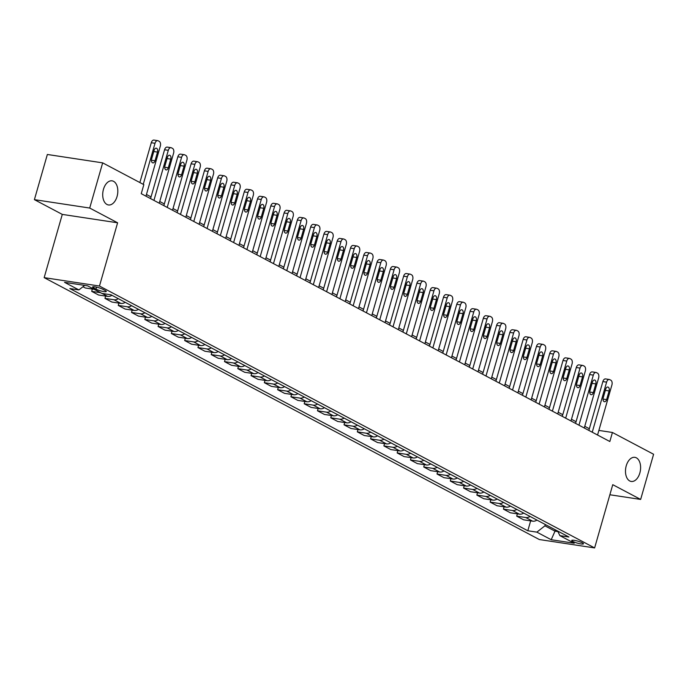 <?xml version="1.0" encoding="UTF-8"?>
<svg xmlns="http://www.w3.org/2000/svg" width="688" height="688" viewBox="0 0 688 688"><rect width="100%" height="100%" fill="white"/><g stroke="black" fill="none" stroke-linecap="round" stroke-linejoin="round"><path stroke-width="1.03" d="M626.243 465.802A12.195 7.422 -81.4 0 1 634.878 457.339A12.195 7.422 -81.4 0 1 639.849 472.991A12.195 7.422 -81.4 0 1 631.214 481.454A12.195 7.422 -81.4 0 1 626.243 465.802M103.467 189.303A12.195 7.422 -81.4 0 1 112.092 180.841A12.195 7.422 -81.4 0 1 117.063 196.493A12.195 7.422 -81.4 0 1 108.437 204.955A12.195 7.422 -81.4 0 1 103.467 189.303M582.383 542.858A6.097 1.006 -164 0 0 575.951 540.665A6.097 1.006 -164 0 0 571.737 540.45A6.097 1.006 -164 0 0 572.812 541.404A6.097 1.006 -164 0 0 579.253 543.597A6.097 1.006 -164 0 0 583.458 543.812A6.097 1.006 -164 0 0 582.383 542.858M44.161 277.642L539.306 539.53L594.621 547.923L99.468 286.036L44.161 277.642L62.29 214.398L117.605 222.792L89.707 208.043L34.4 199.649L62.29 214.398M34.4 199.649L47.352 154.473L102.667 162.867L89.707 208.043M102.667 162.867L143.835 184.642L141.246 193.681L609.835 441.515L612.423 432.477L598.878 430.421M93.645 287.911L95.985 289.149A5.908 0.972 -164 0 0 102.22 291.273A5.908 0.972 -164 0 0 106.296 291.48A5.908 0.972 -164 0 0 105.255 290.56L102.916 289.321A5.908 0.972 -164 0 0 96.681 287.197A5.908 0.972 -164 0 0 92.596 286.991A5.908 0.972 -164 0 0 93.645 287.911L93.981 286.758M84.676 285.391L78.896 289.923L69.849 288.556L527.816 530.766L530.654 520.876M78.896 289.923L64.552 282.338L87.574 285.83L101.919 293.415L110.966 294.791L568.924 537.01L559.877 535.634L574.222 543.219L551.208 539.727L536.864 532.142L527.816 530.766M609.86 494.758L640.648 499.428L653.6 454.261L612.423 432.477M640.648 499.428L612.759 484.679L594.621 547.923M117.605 222.792L99.468 286.036M589.341 428.727L584.757 426.302M576.062 421.701L571.479 419.284M562.775 414.683L558.2 412.258M549.497 407.657L544.913 405.232M536.219 400.631L531.635 398.206M522.932 393.605L518.348 391.18M509.653 386.579L505.069 384.153M496.366 379.552L491.782 377.136M483.088 372.535L478.504 370.11M469.809 365.509L465.226 363.083M456.522 358.482L451.939 356.057M443.244 351.456L438.66 349.031M429.957 344.43L425.373 342.005M416.679 337.404L412.095 334.979M403.392 330.386L398.816 327.961M390.113 323.36L385.529 320.935M376.835 316.334L372.251 313.909M363.548 309.308L358.964 306.882M350.269 302.281L345.686 299.856M336.982 295.255L332.399 292.83M323.704 288.229L319.12 285.812M310.426 281.211L305.842 278.786M297.139 274.185L292.555 271.76M283.86 267.159L279.276 264.734M270.573 260.133L265.989 257.708M257.295 253.107L252.711 250.681M244.008 246.08L239.433 243.664M230.729 239.063L226.146 236.638M217.451 232.037L212.867 229.611M204.164 225.01L199.58 222.585M190.886 217.984L186.302 215.559M177.599 210.958L173.015 208.533M164.32 203.932L159.736 201.507M151.042 196.914L146.458 194.489M555.379 529.846L555.01 531.162L557.951 531.609M545.292 524.505L544.913 525.821L555.01 531.162L551.208 539.727M536.95 520.094A7.62 5.917 117.9 0 1 532.658 521.177L523.62 519.81L516.714 516.155L517.367 513.85M523.671 513.076A7.62 5.917 117.9 0 1 519.38 514.16L510.333 512.784L503.427 509.129L504.089 506.824M510.393 506.05A7.62 5.917 117.9 0 1 506.093 507.133L497.054 505.757L490.148 502.102L490.811 499.806M497.106 499.024A7.62 5.917 117.9 0 1 492.814 500.107L483.767 498.731L476.861 495.085L477.524 492.78M483.827 491.997A7.62 5.917 117.9 0 1 479.536 493.081L470.489 491.714L463.583 488.059L464.245 485.754M470.54 484.971A7.62 5.917 117.9 0 1 466.249 486.055L457.21 484.687L450.296 481.032L450.958 478.728M457.262 477.945A7.62 5.917 117.9 0 1 452.971 479.029L443.923 477.661L437.018 474.006L437.68 471.701M443.984 470.927A7.62 5.917 117.9 0 1 439.684 472.011L430.645 470.635L423.739 466.98L424.393 464.675M430.697 463.901A7.62 5.917 117.9 0 1 426.405 464.985L417.358 463.609L410.452 459.954L411.114 457.649M417.418 456.875A7.62 5.917 117.9 0 1 413.127 457.959L404.08 456.583L397.174 452.936L397.836 450.631M404.131 449.849A7.62 5.917 117.9 0 1 399.84 450.932L390.801 449.565L383.887 445.91L384.549 443.605M390.853 442.823A7.62 5.917 117.9 0 1 386.561 443.906L377.514 442.539L370.608 438.884L371.271 436.579M377.566 435.796A7.62 5.917 117.9 0 1 373.274 436.88L364.236 435.513L357.33 431.858L357.984 429.553M364.287 428.77A7.62 5.917 117.9 0 1 359.996 429.862L350.949 428.486L344.043 424.831L344.705 422.527M351.009 421.753A7.62 5.917 117.9 0 1 346.709 422.836L337.67 421.46L330.765 417.805L331.427 415.5M337.722 414.726A7.62 5.917 117.9 0 1 333.431 415.81L324.383 414.434L317.478 410.788L318.14 408.483M324.444 407.7A7.62 5.917 117.9 0 1 320.152 408.784L311.105 407.408L304.199 403.761L304.861 401.457M311.157 400.674A7.62 5.917 117.9 0 1 306.865 401.758L297.827 400.39L290.921 396.735L291.574 394.43M297.878 393.648A7.62 5.917 117.9 0 1 293.587 394.731L284.54 393.364L277.634 389.709L278.296 387.404M284.6 386.622A7.62 5.917 117.9 0 1 280.3 387.705L271.261 386.338L264.355 382.683L265.018 380.378M271.313 379.604A7.62 5.917 117.9 0 1 267.021 380.688L257.974 379.312L251.068 375.657L251.731 373.352M258.034 372.578A7.62 5.917 117.9 0 1 253.743 373.661L244.696 372.285L237.79 368.63L238.452 366.334M244.747 365.552A7.62 5.917 117.9 0 1 240.456 366.635L231.417 365.259L224.503 361.613L225.165 359.308M231.469 358.525A7.62 5.917 117.9 0 1 227.178 359.609L218.13 358.242L211.225 354.587L211.887 352.282M218.182 351.499A7.62 5.917 117.9 0 1 213.891 352.583L204.852 351.215L197.946 347.56L198.6 345.256M204.904 344.473A7.62 5.917 117.9 0 1 200.612 345.557L191.565 344.189L184.659 340.534L185.321 338.229M191.625 337.455A7.62 5.917 117.9 0 1 187.325 338.539L178.287 337.163L171.381 333.508L172.043 331.203M178.338 330.429A7.62 5.917 117.9 0 1 174.047 331.513L165 330.137L158.094 326.482L158.756 324.177M165.06 323.403A7.62 5.917 117.9 0 1 160.768 324.487L151.721 323.111L144.815 319.464L145.478 317.159M151.773 316.377A7.62 5.917 117.9 0 1 147.481 317.46L138.443 316.093L131.537 312.438L132.191 310.133M138.494 309.351A7.62 5.917 117.9 0 1 134.203 310.434L125.156 309.067L118.25 305.412L118.912 303.107M125.216 302.324A7.62 5.917 117.9 0 1 120.916 303.408L111.877 302.041L104.972 298.386L105.634 296.081M111.929 295.298A7.62 5.917 117.9 0 1 107.638 296.39L98.59 295.014L91.685 291.359L92.347 289.055M94.204 289.338L85.312 287.988L82.956 286.741M100.577 292.71L91.685 291.359M118.302 298.678A7.62 5.917 117.9 0 1 114.01 299.762L104.972 298.386M131.589 305.696A7.62 5.917 117.9 0 1 127.297 306.779L118.25 305.412M144.867 312.722A7.62 5.917 117.9 0 1 140.576 313.805L131.537 312.438M158.154 319.748A7.62 5.917 117.9 0 1 153.863 320.832L144.815 319.464M171.432 326.774A7.62 5.917 117.9 0 1 167.141 327.858L158.094 326.482M184.719 333.8A7.62 5.917 117.9 0 1 180.419 334.884L171.381 333.508M197.998 340.827A7.62 5.917 117.9 0 1 193.706 341.91L184.659 340.534M211.276 347.844A7.62 5.917 117.9 0 1 206.985 348.936L197.946 347.56M224.563 354.87A7.62 5.917 117.9 0 1 220.272 355.954L211.225 354.587M237.842 361.897A7.62 5.917 117.9 0 1 233.55 362.98L224.503 361.613M251.129 368.923A7.62 5.917 117.9 0 1 246.829 370.006L237.79 368.63M264.407 375.949A7.62 5.917 117.9 0 1 260.116 377.033L251.068 375.657M277.685 382.975A7.62 5.917 117.9 0 1 273.394 384.059L264.355 382.683M290.972 390.001A7.62 5.917 117.9 0 1 286.681 391.085L277.634 389.709M304.251 397.019A7.62 5.917 117.9 0 1 299.959 398.103L290.921 396.735M317.538 404.045A7.62 5.917 117.9 0 1 313.246 405.129L304.199 403.761M330.816 411.071A7.62 5.917 117.9 0 1 326.525 412.155L317.478 410.788M344.103 418.098A7.62 5.917 117.9 0 1 339.803 419.181L330.765 417.805M357.382 425.124A7.62 5.917 117.9 0 1 353.09 426.207L344.043 424.831M370.66 432.15A7.62 5.917 117.9 0 1 366.369 433.234L357.33 431.858M383.947 439.168A7.62 5.917 117.9 0 1 379.656 440.251L370.608 438.884M397.225 446.194A7.62 5.917 117.9 0 1 392.934 447.277L383.887 445.91M410.512 453.22A7.62 5.917 117.9 0 1 406.212 454.304L397.174 452.936M423.791 460.246A7.62 5.917 117.9 0 1 419.499 461.33L410.452 459.954M437.069 467.272A7.62 5.917 117.9 0 1 432.778 468.356L423.739 466.98M450.356 474.299A7.62 5.917 117.9 0 1 446.065 475.382L437.018 474.006M463.635 481.316A7.62 5.917 117.9 0 1 459.343 482.408L450.296 481.032M476.922 488.342A7.62 5.917 117.9 0 1 472.63 489.426L463.583 488.059M490.2 495.369A7.62 5.917 117.9 0 1 485.909 496.452L476.861 495.085M503.487 502.395A7.62 5.917 117.9 0 1 499.187 503.478L490.148 502.102M516.765 509.421A7.62 5.917 117.9 0 1 512.474 510.505L503.427 509.129M530.044 516.447A7.62 5.917 117.9 0 1 525.752 517.531L516.714 516.155M536.864 532.142L544.913 525.821M557.684 531.059L559.877 535.634M143.25 184.332L155.015 143.293A3.81 2.322 98.6 0 1 157.715 140.644A3.81 2.322 98.6 0 1 158.18 140.799L159.238 141.367A3.81 2.322 98.6 0 1 160.33 146.105L145.968 196.175M157.715 140.644L153.974 140.077A3.81 2.322 -81.4 0 0 151.283 142.726L139.862 182.544M154.103 150.302A3.053 1.858 -81.4 0 1 156.262 148.187A3.053 1.858 -81.4 0 1 157.509 152.1L155.024 160.777A3.053 1.858 -81.4 0 1 152.865 162.893A3.053 1.858 -81.4 0 1 151.618 158.98L154.103 150.302M153.863 151.154A3.053 1.858 -81.4 0 1 153.768 151.532L151.532 159.349M153.94 200.389L168.302 150.319A3.81 2.322 98.6 0 1 170.994 147.671A3.81 2.322 98.6 0 1 171.458 147.825L172.525 148.393A3.81 2.322 98.6 0 1 173.608 153.123L159.255 203.201M170.994 147.671L167.261 147.103A3.81 2.322 -81.4 0 0 164.561 149.752L150.552 198.6M167.39 157.328A3.053 1.858 -81.4 0 1 169.549 155.213A3.053 1.858 -81.4 0 1 170.787 159.126L168.302 167.803A3.053 1.858 -81.4 0 1 166.143 169.919A3.053 1.858 -81.4 0 1 164.905 165.997L167.39 157.328M167.141 158.18A3.053 1.858 -81.4 0 1 167.055 158.558L164.81 166.376M167.218 207.415L181.58 157.346A3.81 2.322 98.6 0 1 184.281 154.697A3.81 2.322 98.6 0 1 184.745 154.852L185.803 155.411A3.81 2.322 98.6 0 1 186.895 160.149L172.533 210.227M184.281 154.697L180.54 154.129A3.81 2.322 -81.4 0 0 177.839 156.778L163.839 205.626M180.669 164.355A3.053 1.858 -81.4 0 1 182.827 162.239A3.053 1.858 -81.4 0 1 184.074 166.152L181.58 174.821A3.053 1.858 -81.4 0 1 179.43 176.936A3.053 1.858 -81.4 0 1 178.183 173.023L180.669 164.355M180.428 165.206A3.053 1.858 -81.4 0 1 180.333 165.584L178.089 173.402M180.505 214.441L194.859 164.363A3.81 2.322 98.6 0 1 197.559 161.723A3.81 2.322 98.6 0 1 198.024 161.878L199.09 162.437A3.81 2.322 98.6 0 1 200.174 167.175L185.82 217.253M197.559 161.723L193.818 161.155A3.81 2.322 -81.4 0 0 191.126 163.796L177.117 212.652M193.956 171.381A3.053 1.858 -81.4 0 1 196.114 169.265A3.053 1.858 -81.4 0 1 197.353 173.178L194.867 181.847A3.053 1.858 -81.4 0 1 192.709 183.963A3.053 1.858 -81.4 0 1 191.462 180.05L193.956 171.381M193.706 172.232A3.053 1.858 -81.4 0 1 193.612 172.611L191.376 180.428M193.784 221.467L208.146 171.389A3.81 2.322 98.6 0 1 210.838 168.749A3.81 2.322 98.6 0 1 211.302 168.904L212.368 169.463A3.81 2.322 98.6 0 1 213.461 174.202L199.099 224.279M210.838 168.749L207.105 168.182A3.81 2.322 -81.4 0 0 204.405 170.822L190.395 219.678M207.234 178.398A3.053 1.858 -81.4 0 1 209.393 176.283A3.053 1.858 -81.4 0 1 210.631 180.204L208.146 188.873A3.053 1.858 -81.4 0 1 205.987 190.989A3.053 1.858 -81.4 0 1 204.749 187.076L207.234 178.398M206.993 179.258A3.053 1.858 -81.4 0 1 206.899 179.637L204.654 187.454M207.071 228.493L221.424 178.416A3.81 2.322 98.6 0 1 224.125 175.775A3.81 2.322 98.6 0 1 224.589 175.93L225.647 176.489A3.81 2.322 98.6 0 1 226.739 181.228L212.377 231.297M224.125 175.775L220.384 175.208A3.81 2.322 -81.4 0 0 217.692 177.848L203.682 226.696M220.513 185.425A3.053 1.858 -81.4 0 1 222.671 183.309A3.053 1.858 -81.4 0 1 223.918 187.222L221.433 195.899A3.053 1.858 -81.4 0 1 219.274 198.015A3.053 1.858 -81.4 0 1 218.027 194.102L220.513 185.425M220.272 186.285A3.053 1.858 -81.4 0 1 220.177 186.654L217.941 194.48M220.349 235.52L234.711 185.442A3.81 2.322 98.6 0 1 237.403 182.793A3.81 2.322 98.6 0 1 237.867 182.948L238.934 183.515A3.81 2.322 98.6 0 1 240.017 188.254L225.664 238.323M237.403 182.793L233.671 182.234A3.81 2.322 -81.4 0 0 230.97 184.874L216.961 233.722M233.8 192.451A3.053 1.858 -81.4 0 1 235.958 190.335A3.053 1.858 -81.4 0 1 237.197 194.248L234.711 202.926A3.053 1.858 -81.4 0 1 232.553 205.041A3.053 1.858 -81.4 0 1 231.314 201.128L233.8 192.451M233.55 193.302A3.053 1.858 -81.4 0 1 233.464 193.681L231.22 201.498M233.628 242.537L247.99 192.468A3.81 2.322 98.6 0 1 250.69 189.819A3.81 2.322 98.6 0 1 251.154 189.974L252.212 190.542A3.81 2.322 98.6 0 1 253.304 195.28L238.942 245.349M250.69 189.819L246.949 189.252A3.81 2.322 -81.4 0 0 244.249 191.9L230.248 240.748M247.078 199.477A3.053 1.858 -81.4 0 1 249.237 197.361A3.053 1.858 -81.4 0 1 250.484 201.274L247.998 209.952A3.053 1.858 -81.4 0 1 245.84 212.067A3.053 1.858 -81.4 0 1 244.593 208.146L247.078 199.477M246.837 200.328A3.053 1.858 -81.4 0 1 246.743 200.707L244.498 208.524M246.915 249.563L261.268 199.494A3.81 2.322 98.6 0 1 263.968 196.845A3.81 2.322 98.6 0 1 264.433 197L265.499 197.559A3.81 2.322 98.6 0 1 266.583 202.298L252.229 252.376M263.968 196.845L260.227 196.278A3.81 2.322 -81.4 0 0 257.536 198.927L243.526 247.775M260.365 206.503A3.053 1.858 -81.4 0 1 262.524 204.388A3.053 1.858 -81.4 0 1 263.762 208.301L261.277 216.969A3.053 1.858 -81.4 0 1 259.118 219.085A3.053 1.858 -81.4 0 1 257.88 215.172L260.365 206.503M260.116 207.355A3.053 1.858 -81.4 0 1 260.03 207.733L257.785 215.55M260.193 256.59L274.555 206.512A3.81 2.322 98.6 0 1 277.247 203.872A3.81 2.322 98.6 0 1 277.711 204.026L278.778 204.585A3.81 2.322 98.6 0 1 279.87 209.324L265.508 259.402M277.247 203.872L273.514 203.304A3.81 2.322 -81.4 0 0 270.814 205.953L256.805 254.801M273.643 213.529A3.053 1.858 -81.4 0 1 275.802 211.414A3.053 1.858 -81.4 0 1 277.049 215.327L274.555 223.996A3.053 1.858 -81.4 0 1 272.396 226.111A3.053 1.858 -81.4 0 1 271.158 222.198L273.643 213.529M273.403 214.381A3.053 1.858 -81.4 0 1 273.308 214.759L271.063 222.577M273.48 263.616L287.833 213.538A3.81 2.322 98.6 0 1 290.534 210.898A3.81 2.322 98.6 0 1 290.998 211.053L292.056 211.612A3.81 2.322 98.6 0 1 293.148 216.35L278.786 266.428M290.534 210.898L286.793 210.33A3.81 2.322 -81.4 0 0 284.101 212.97L270.092 261.827M286.93 220.556A3.053 1.858 -81.4 0 1 289.08 218.431A3.053 1.858 -81.4 0 1 290.327 222.353L287.842 231.022A3.053 1.858 -81.4 0 1 285.683 233.137A3.053 1.858 -81.4 0 1 284.436 229.224L286.93 220.556M286.681 221.407A3.053 1.858 -81.4 0 1 286.586 221.785L284.35 229.603M286.758 270.642L301.12 220.564A3.81 2.322 98.6 0 1 303.812 217.924A3.81 2.322 98.6 0 1 304.277 218.079L305.343 218.638A3.81 2.322 98.6 0 1 306.427 223.376L292.073 273.454M303.812 217.924L300.08 217.356A3.81 2.322 -81.4 0 0 297.379 219.997L283.37 268.853M300.209 227.573A3.053 1.858 -81.4 0 1 302.367 225.458A3.053 1.858 -81.4 0 1 303.606 229.371L301.12 238.048A3.053 1.858 -81.4 0 1 298.962 240.164A3.053 1.858 -81.4 0 1 297.723 236.251L300.209 227.573M299.968 228.433A3.053 1.858 -81.4 0 1 299.873 228.812L297.629 236.629M300.037 277.668L314.399 227.59A3.81 2.322 98.6 0 1 317.099 224.942A3.81 2.322 98.6 0 1 317.564 225.096L318.621 225.664A3.81 2.322 98.6 0 1 319.714 230.403L305.352 280.472M317.099 224.942L313.358 224.383A3.81 2.322 -81.4 0 0 310.666 227.023L296.657 275.871M313.487 234.599A3.053 1.858 -81.4 0 1 315.646 232.484A3.053 1.858 -81.4 0 1 316.893 236.397L314.407 245.074A3.053 1.858 -81.4 0 1 312.249 247.19A3.053 1.858 -81.4 0 1 311.002 243.277L313.487 234.599M313.246 235.459A3.053 1.858 -81.4 0 1 313.152 235.829L310.916 243.655M313.324 284.686L327.686 234.617A3.81 2.322 98.6 0 1 330.378 231.968A3.81 2.322 98.6 0 1 330.842 232.123L331.908 232.69A3.81 2.322 98.6 0 1 332.992 237.429L318.639 287.498M330.378 231.968L326.645 231.4A3.81 2.322 -81.4 0 0 323.945 234.049L309.935 282.897M326.774 241.626A3.053 1.858 -81.4 0 1 328.933 239.51A3.053 1.858 -81.4 0 1 330.171 243.423L327.686 252.1A3.053 1.858 -81.4 0 1 325.527 254.216A3.053 1.858 -81.4 0 1 324.289 250.303L326.774 241.626M326.525 242.477A3.053 1.858 -81.4 0 1 326.439 242.855L324.194 250.673M326.602 291.712L340.964 241.643A3.81 2.322 98.6 0 1 343.665 238.994A3.81 2.322 98.6 0 1 344.129 239.149L345.187 239.716A3.81 2.322 98.6 0 1 346.279 244.446L331.917 294.524M343.665 238.994L339.924 238.426A3.81 2.322 -81.4 0 0 337.223 241.075L323.222 289.923M340.053 248.652A3.053 1.858 -81.4 0 1 342.211 246.536A3.053 1.858 -81.4 0 1 343.458 250.449L340.964 259.118A3.053 1.858 -81.4 0 1 338.814 261.234A3.053 1.858 -81.4 0 1 337.567 257.321L340.053 248.652M339.812 249.503A3.053 1.858 -81.4 0 1 339.717 249.882L337.473 257.699M339.889 298.738L354.243 248.669A3.81 2.322 98.6 0 1 356.943 246.02A3.81 2.322 98.6 0 1 357.407 246.175L358.474 246.734A3.81 2.322 98.6 0 1 359.557 251.473L345.204 301.55M356.943 246.02L353.202 245.453A3.81 2.322 -81.4 0 0 350.51 248.101L336.501 296.949M353.34 255.678A3.053 1.858 -81.4 0 1 355.498 253.562A3.053 1.858 -81.4 0 1 356.737 257.475L354.251 266.144A3.053 1.858 -81.4 0 1 352.093 268.26A3.053 1.858 -81.4 0 1 350.846 264.347L353.34 255.678M353.09 256.529A3.053 1.858 -81.4 0 1 352.996 256.908L350.76 264.725M353.168 305.764L367.53 255.687A3.81 2.322 98.6 0 1 370.221 253.046A3.81 2.322 98.6 0 1 370.686 253.201L371.752 253.76A3.81 2.322 98.6 0 1 372.844 258.499L358.482 308.577M370.221 253.046L366.489 252.479A3.81 2.322 -81.4 0 0 363.789 255.119L349.779 303.976M366.618 262.704A3.053 1.858 -81.4 0 1 368.777 260.589A3.053 1.858 -81.4 0 1 370.015 264.502L367.53 273.17A3.053 1.858 -81.4 0 1 365.371 275.286A3.053 1.858 -81.4 0 1 364.133 271.373L366.618 262.704M366.377 263.556A3.053 1.858 -81.4 0 1 366.283 263.934L364.038 271.751M366.455 312.791L380.808 262.713A3.81 2.322 98.6 0 1 383.508 260.073A3.81 2.322 98.6 0 1 383.973 260.227L385.031 260.786A3.81 2.322 98.6 0 1 386.123 265.525L371.761 315.603M383.508 260.073L379.767 259.505A3.81 2.322 -81.4 0 0 377.076 262.145L363.066 311.002M379.896 269.722A3.053 1.858 -81.4 0 1 382.055 267.606A3.053 1.858 -81.4 0 1 383.302 271.528L380.817 280.197A3.053 1.858 -81.4 0 1 378.658 282.312A3.053 1.858 -81.4 0 1 377.411 278.399L379.896 269.722M379.656 270.582A3.053 1.858 -81.4 0 1 379.561 270.96L377.325 278.778M379.733 319.817L394.095 269.739A3.81 2.322 98.6 0 1 396.787 267.099A3.81 2.322 98.6 0 1 397.251 267.254L398.318 267.813A3.81 2.322 98.6 0 1 399.401 272.551L385.048 322.62M396.787 267.099L393.054 266.531A3.81 2.322 -81.4 0 0 390.354 269.171L376.345 318.019M393.183 276.748A3.053 1.858 -81.4 0 1 395.342 274.632A3.053 1.858 -81.4 0 1 396.58 278.545L394.095 287.223A3.053 1.858 -81.4 0 1 391.936 289.338A3.053 1.858 -81.4 0 1 390.698 285.425L393.183 276.748M392.934 277.608A3.053 1.858 -81.4 0 1 392.848 277.978L390.603 285.804M393.011 326.843L407.373 276.765A3.81 2.322 98.6 0 1 410.074 274.116A3.81 2.322 98.6 0 1 410.538 274.271L411.596 274.839A3.81 2.322 98.6 0 1 412.688 279.577L398.326 329.647M410.074 274.116L406.333 273.549A3.81 2.322 -81.4 0 0 403.632 276.198L389.632 325.046M406.462 283.774A3.053 1.858 -81.4 0 1 408.62 281.659A3.053 1.858 -81.4 0 1 409.867 285.572L407.382 294.249A3.053 1.858 -81.4 0 1 405.223 296.365A3.053 1.858 -81.4 0 1 403.976 292.452L406.462 283.774M406.221 284.626A3.053 1.858 -81.4 0 1 406.126 285.004L403.882 292.821M406.298 333.861L420.652 283.791A3.81 2.322 98.6 0 1 423.352 281.143A3.81 2.322 98.6 0 1 423.817 281.297L424.883 281.865A3.81 2.322 98.6 0 1 425.967 286.595L411.613 336.673M423.352 281.143L419.611 280.575A3.81 2.322 -81.4 0 0 416.919 283.224L402.91 332.072M419.749 290.8A3.053 1.858 -81.4 0 1 421.907 288.685A3.053 1.858 -81.4 0 1 423.146 292.598L420.66 301.275A3.053 1.858 -81.4 0 1 418.502 303.391A3.053 1.858 -81.4 0 1 417.263 299.469L419.749 290.8M419.499 291.652A3.053 1.858 -81.4 0 1 419.413 292.03L417.169 299.848M419.577 340.887L433.939 290.818A3.81 2.322 98.6 0 1 436.631 288.169A3.81 2.322 98.6 0 1 437.095 288.324L438.161 288.883A3.81 2.322 98.6 0 1 439.254 293.621L424.892 343.699M436.631 288.169L432.898 287.601A3.81 2.322 -81.4 0 0 430.198 290.25L416.188 339.098M433.027 297.827A3.053 1.858 -81.4 0 1 435.186 295.711A3.053 1.858 -81.4 0 1 436.433 299.624L433.939 308.293A3.053 1.858 -81.4 0 1 431.78 310.408A3.053 1.858 -81.4 0 1 430.542 306.495L433.027 297.827M432.786 298.678A3.053 1.858 -81.4 0 1 432.692 299.056L430.447 306.874M432.864 347.913L447.217 297.835A3.81 2.322 98.6 0 1 449.918 295.195A3.81 2.322 98.6 0 1 450.382 295.35L451.44 295.909A3.81 2.322 98.6 0 1 452.532 300.647L438.17 350.725M449.918 295.195L446.177 294.627A3.81 2.322 -81.4 0 0 443.485 297.268L429.475 346.124M446.314 304.853A3.053 1.858 -81.4 0 1 448.464 302.737A3.053 1.858 -81.4 0 1 449.711 306.65L447.226 315.319A3.053 1.858 -81.4 0 1 445.067 317.435A3.053 1.858 -81.4 0 1 443.82 313.522L446.314 304.853M446.065 305.704A3.053 1.858 -81.4 0 1 445.97 306.083L443.734 313.9M446.142 354.939L460.504 304.861A3.81 2.322 98.6 0 1 463.196 302.221A3.81 2.322 98.6 0 1 463.66 302.376L464.727 302.935A3.81 2.322 98.6 0 1 465.81 307.674L451.457 357.751M463.196 302.221L459.464 301.654A3.81 2.322 -81.4 0 0 456.763 304.294L442.754 353.15M459.593 311.87A3.053 1.858 -81.4 0 1 461.751 309.755A3.053 1.858 -81.4 0 1 462.99 313.676L460.504 322.345A3.053 1.858 -81.4 0 1 458.346 324.461A3.053 1.858 -81.4 0 1 457.107 320.548L459.593 311.87M459.352 312.73A3.053 1.858 -81.4 0 1 459.257 313.109L457.013 320.926M459.421 361.965L473.783 311.888A3.81 2.322 98.6 0 1 476.483 309.247A3.81 2.322 98.6 0 1 476.947 309.402L478.005 309.961A3.81 2.322 98.6 0 1 479.097 314.7L464.735 364.769M476.483 309.247L472.742 308.68A3.81 2.322 -81.4 0 0 470.05 311.32L456.041 360.168M472.871 318.897A3.053 1.858 -81.4 0 1 475.03 316.781A3.053 1.858 -81.4 0 1 476.277 320.694L473.791 329.371A3.053 1.858 -81.4 0 1 471.633 331.487A3.053 1.858 -81.4 0 1 470.386 327.574L472.871 318.897M472.63 319.757A3.053 1.858 -81.4 0 1 472.536 320.126L470.3 327.952M472.708 368.992L487.07 318.914A3.81 2.322 98.6 0 1 489.761 316.265A3.81 2.322 98.6 0 1 490.226 316.42L491.292 316.987A3.81 2.322 98.6 0 1 492.376 321.726L478.022 371.795M489.761 316.265L486.029 315.706A3.81 2.322 -81.4 0 0 483.329 318.346L469.319 367.194M486.158 325.923A3.053 1.858 -81.4 0 1 488.317 323.807A3.053 1.858 -81.4 0 1 489.555 327.72L487.07 336.398A3.053 1.858 -81.4 0 1 484.911 338.513A3.053 1.858 -81.4 0 1 483.673 334.6L486.158 325.923M485.909 326.774A3.053 1.858 -81.4 0 1 485.823 327.153L483.578 334.97M485.986 376.009L500.348 325.94A3.81 2.322 98.6 0 1 503.048 323.291A3.81 2.322 98.6 0 1 503.513 323.446L504.571 324.014A3.81 2.322 98.6 0 1 505.663 328.752L491.301 378.821M503.048 323.291L499.307 322.724A3.81 2.322 -81.4 0 0 496.607 325.372L482.606 374.22M499.436 332.949A3.053 1.858 -81.4 0 1 501.595 330.833A3.053 1.858 -81.4 0 1 502.842 334.746L500.348 343.424A3.053 1.858 -81.4 0 1 498.198 345.539A3.053 1.858 -81.4 0 1 496.951 341.618L499.436 332.949M499.196 333.8A3.053 1.858 -81.4 0 1 499.101 334.179L496.856 341.996M499.273 383.035L513.626 332.966A3.81 2.322 98.6 0 1 516.327 330.317A3.81 2.322 98.6 0 1 516.791 330.472L517.849 331.031A3.81 2.322 98.6 0 1 518.941 335.77L504.588 385.848M516.327 330.317L512.586 329.75A3.81 2.322 -81.4 0 0 509.894 332.399L495.885 381.247M512.723 339.975A3.053 1.858 -81.4 0 1 514.882 337.86A3.053 1.858 -81.4 0 1 516.12 341.773L513.635 350.441A3.053 1.858 -81.4 0 1 511.476 352.557A3.053 1.858 -81.4 0 1 510.229 348.644L512.723 339.975M512.474 340.827A3.053 1.858 -81.4 0 1 512.379 341.205L510.143 349.022M512.551 390.062L526.913 339.984A3.81 2.322 98.6 0 1 529.605 337.344A3.81 2.322 98.6 0 1 530.07 337.498L531.136 338.057A3.81 2.322 98.6 0 1 532.228 342.796L517.866 392.874M529.605 337.344L525.873 336.776A3.81 2.322 -81.4 0 0 523.172 339.425L509.163 388.273M526.002 347.001A3.053 1.858 -81.4 0 1 528.16 344.886A3.053 1.858 -81.4 0 1 529.399 348.799L526.913 357.468A3.053 1.858 -81.4 0 1 524.755 359.583A3.053 1.858 -81.4 0 1 523.516 355.67L526.002 347.001M525.761 347.853A3.053 1.858 -81.4 0 1 525.666 348.231L523.422 356.049M525.838 397.088L540.192 347.01A3.81 2.322 98.6 0 1 542.892 344.37A3.81 2.322 98.6 0 1 543.357 344.525L544.414 345.084A3.81 2.322 98.6 0 1 545.507 349.822L531.145 399.9M542.892 344.37L539.151 343.802A3.81 2.322 -81.4 0 0 536.459 346.442L522.45 395.299M539.28 354.028A3.053 1.858 -81.4 0 1 541.439 351.912A3.053 1.858 -81.4 0 1 542.686 355.825L540.2 364.494A3.053 1.858 -81.4 0 1 538.042 366.609A3.053 1.858 -81.4 0 1 536.795 362.696L539.28 354.028M539.039 354.879A3.053 1.858 -81.4 0 1 538.945 355.257L536.709 363.075M539.117 404.114L553.479 354.036A3.81 2.322 98.6 0 1 556.171 351.396A3.81 2.322 98.6 0 1 556.635 351.551L557.701 352.11A3.81 2.322 98.6 0 1 558.785 356.848L544.432 406.926M556.171 351.396L552.438 350.828A3.81 2.322 -81.4 0 0 549.738 353.469L535.728 402.325M552.567 361.045A3.053 1.858 -81.4 0 1 554.726 358.93A3.053 1.858 -81.4 0 1 555.964 362.843L553.479 371.52A3.053 1.858 -81.4 0 1 551.32 373.636A3.053 1.858 -81.4 0 1 550.082 369.723L552.567 361.045M552.318 361.905A3.053 1.858 -81.4 0 1 552.232 362.284L549.987 370.101M552.395 411.14L566.757 361.062A3.81 2.322 98.6 0 1 569.458 358.422A3.81 2.322 98.6 0 1 569.922 358.568L570.98 359.136A3.81 2.322 98.6 0 1 572.072 363.875L557.71 413.944M569.458 358.422L565.717 357.855A3.81 2.322 -81.4 0 0 563.016 360.495L549.015 409.343M565.846 368.071A3.053 1.858 -81.4 0 1 568.004 365.956A3.053 1.858 -81.4 0 1 569.251 369.869L566.766 378.546A3.053 1.858 -81.4 0 1 564.607 380.662A3.053 1.858 -81.4 0 1 563.36 376.749L565.846 368.071M565.605 368.931A3.053 1.858 -81.4 0 1 565.51 369.301L563.266 377.127M565.682 418.158L580.036 368.089A3.81 2.322 98.6 0 1 582.736 365.44A3.81 2.322 98.6 0 1 583.2 365.595L584.267 366.162A3.81 2.322 98.6 0 1 585.35 370.901L570.997 420.97M582.736 365.44L578.995 364.872A3.81 2.322 -81.4 0 0 576.303 367.521L562.294 416.369M579.133 375.098A3.053 1.858 -81.4 0 1 581.291 372.982A3.053 1.858 -81.4 0 1 582.53 376.895L580.044 385.572A3.053 1.858 -81.4 0 1 577.886 387.688A3.053 1.858 -81.4 0 1 576.647 383.775L579.133 375.098M578.883 375.949A3.053 1.858 -81.4 0 1 578.797 376.327L576.553 384.145M578.961 425.184L593.323 375.115A3.81 2.322 98.6 0 1 596.014 372.466A3.81 2.322 98.6 0 1 596.479 372.621L597.545 373.188A3.81 2.322 98.6 0 1 598.637 377.918L584.275 427.996M596.014 372.466L592.282 371.898A3.81 2.322 -81.4 0 0 589.582 374.547L575.572 423.395M592.411 382.124A3.053 1.858 -81.4 0 1 594.57 380.008A3.053 1.858 -81.4 0 1 595.817 383.921L593.323 392.59A3.053 1.858 -81.4 0 1 591.164 394.706A3.053 1.858 -81.4 0 1 589.926 390.793L592.411 382.124M592.17 382.975A3.053 1.858 -81.4 0 1 592.076 383.354L589.831 391.171M592.248 432.21L606.601 382.141A3.81 2.322 98.6 0 1 609.301 379.492A3.81 2.322 98.6 0 1 609.766 379.647L610.824 380.206A3.81 2.322 98.6 0 1 611.916 384.945L597.554 435.022M609.301 379.492L605.56 378.925A3.81 2.322 -81.4 0 0 602.869 381.573L588.859 430.421M605.698 389.15A3.053 1.858 -81.4 0 1 607.848 387.034A3.053 1.858 -81.4 0 1 609.095 390.947L606.61 399.616A3.053 1.858 -81.4 0 1 604.451 401.732A3.053 1.858 -81.4 0 1 603.204 397.819L605.698 389.15M605.449 390.001A3.053 1.858 -81.4 0 1 605.354 390.38L603.118 398.197M107.638 296.39L102.073 293.441M120.916 303.408L114.01 299.762M134.203 310.434L127.297 306.779M147.481 317.46L140.576 313.805M160.768 324.487L153.863 320.832M174.047 331.513L167.141 327.858M187.325 338.539L180.419 334.884M200.612 345.557L193.706 341.91M213.891 352.583L206.985 348.936M227.178 359.609L220.272 355.954M240.456 366.635L233.55 362.98M253.743 373.661L246.829 370.006M267.021 380.688L260.116 377.033M280.3 387.705L273.394 384.059M293.587 394.731L286.681 391.085M306.865 401.758L299.959 398.103M320.152 408.784L313.246 405.129M333.431 415.81L326.525 412.155M346.709 422.836L339.803 419.181M359.996 429.862L353.09 426.207M373.274 436.88L366.369 433.234M386.561 443.906L379.656 440.251M399.84 450.932L392.934 447.277M413.127 457.959L406.212 454.304M426.405 464.985L419.499 461.33M439.684 472.011L432.778 468.356M452.971 479.029L446.065 475.382M466.249 486.055L459.343 482.408M479.536 493.081L472.63 489.426M492.814 500.107L485.909 496.452M506.093 507.133L499.187 503.478M519.38 514.16L512.474 510.505M532.658 521.177L525.752 517.531M96.552 287.171L95.985 289.149M151.283 142.726L155.015 143.293M157.509 152.1L153.768 151.532M155.024 160.777L151.429 160.227M164.561 149.752L168.302 150.319M170.787 159.126L167.055 158.558M168.302 167.803L164.716 167.253M177.839 156.778L181.58 157.346M184.074 166.152L180.333 165.584M181.58 174.821L177.994 174.279M191.126 163.796L194.859 164.363M197.353 173.178L193.612 172.611M194.867 181.847L191.273 181.305M204.405 170.822L208.146 171.389M210.631 180.204L206.899 179.637M208.146 188.873L204.56 188.331M217.692 177.848L221.424 178.416M223.918 187.222L220.177 186.654M221.433 195.899L217.838 195.358M230.97 184.874L234.711 185.442M237.197 194.248L233.464 193.681M234.711 202.926L231.125 202.375M244.249 191.9L247.99 192.468M250.484 201.274L246.743 200.707M247.998 209.952L244.403 209.401M257.536 198.927L261.268 199.494M263.762 208.301L260.03 207.733M261.277 216.969L257.682 216.428M270.814 205.953L274.555 206.512M277.049 215.327L273.308 214.759M274.555 223.996L270.969 223.454M284.101 212.97L287.833 213.538M290.327 222.353L286.586 221.785M287.842 231.022L284.247 230.48M297.379 219.997L301.12 220.564M303.606 229.371L299.873 228.812M301.12 238.048L297.534 237.506M310.666 227.023L314.399 227.59M316.893 236.397L313.152 235.829M314.407 245.074L310.813 244.524M323.945 234.049L327.686 234.617M330.171 243.423L326.439 242.855M327.686 252.1L324.1 251.55M337.223 241.075L340.964 241.643M343.458 250.449L339.717 249.882M340.964 259.118L337.378 258.576M350.51 248.101L354.243 248.669M356.737 257.475L352.996 256.908M354.251 266.144L350.656 265.602M363.789 255.119L367.53 255.687M370.015 264.502L366.283 263.934M367.53 273.17L363.943 272.629M377.076 262.145L380.808 262.713M383.302 271.528L379.561 270.96M380.817 280.197L377.222 279.655M390.354 269.171L394.095 269.739M396.58 278.545L392.848 277.978M394.095 287.223L390.509 286.681M403.632 276.198L407.373 276.765M409.867 285.572L406.126 285.004M407.382 294.249L403.787 293.699M416.919 283.224L420.652 283.791M423.146 292.598L419.413 292.03M420.66 301.275L417.066 300.725M430.198 290.25L433.939 290.818M436.433 299.624L432.692 299.056M433.939 308.293L430.353 307.751M443.485 297.268L447.217 297.835M449.711 306.65L445.97 306.083M447.226 315.319L443.631 314.777M456.763 304.294L460.504 304.861M462.99 313.676L459.257 313.109M460.504 322.345L456.918 321.803M470.05 311.32L473.783 311.888M476.277 320.694L472.536 320.126M473.791 329.371L470.196 328.83M483.329 318.346L487.07 318.914M489.555 327.72L485.823 327.153M487.07 336.398L483.483 335.847M496.607 325.372L500.348 325.94M502.842 334.746L499.101 334.179M500.348 343.424L496.762 342.873M509.894 332.399L513.626 332.966M516.12 341.773L512.379 341.205M513.635 350.441L510.04 349.9M523.172 339.425L526.913 339.984M529.399 348.799L525.666 348.231M526.913 357.468L523.327 356.926M536.459 346.442L540.192 347.01M542.686 355.825L538.945 355.257M540.2 364.494L536.606 363.952M549.738 353.469L553.479 354.036M555.964 362.843L552.232 362.284M553.479 371.52L549.893 370.978M563.016 360.495L566.757 361.062M569.251 369.869L565.51 369.301M566.766 378.546L563.171 377.996M576.303 367.521L580.036 368.089M582.53 376.895L578.797 376.327M580.044 385.572L576.449 385.022M589.582 374.547L593.323 375.115M595.817 383.921L592.076 383.354M593.323 392.59L589.736 392.048M602.869 381.573L606.601 382.141M609.095 390.947L605.354 390.38M606.61 399.616L603.015 399.074"/></g></svg>
